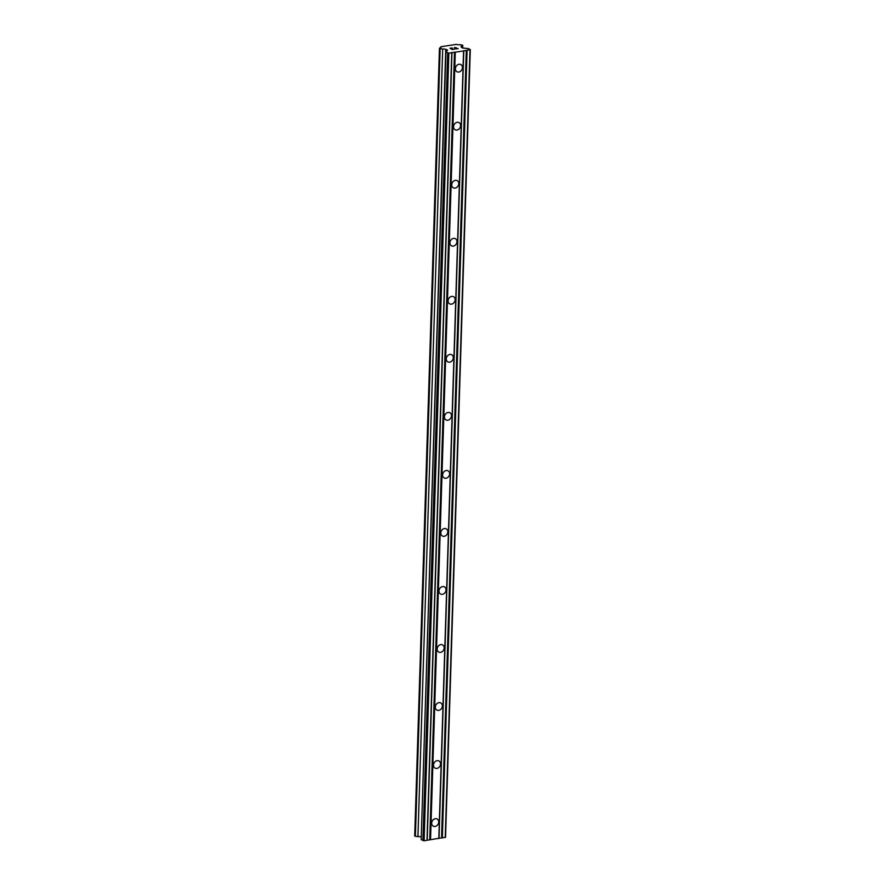 <?xml version="1.0" encoding="UTF-8"?>
<svg xmlns="http://www.w3.org/2000/svg" width="885" height="885" viewBox="0 0 885 885"><rect width="100%" height="100%" fill="white"/><g stroke="black" fill="none" stroke-linecap="round" stroke-linejoin="round"><path stroke-width="1.33" d="M431.67 823.105A4.071 3.33 -60.7 0 1 433.606 819.444A4.071 3.33 -60.7 0 1 437.19 819.023A4.071 3.33 -60.7 0 1 438.717 822.043A4.071 3.33 -60.7 0 1 436.781 825.716A4.071 3.33 -60.7 0 1 433.196 826.125A4.071 3.33 -60.7 0 1 431.67 823.105M433.495 765.071A4.071 3.33 -60.7 0 1 435.431 761.41A4.071 3.33 -60.7 0 1 439.015 761A4.071 3.33 -60.7 0 1 440.531 764.009A4.071 3.33 -60.7 0 1 438.606 767.682A4.071 3.33 -60.7 0 1 435.022 768.091A4.071 3.33 -60.7 0 1 433.495 765.071M435.32 707.038A4.071 3.33 -60.7 0 1 437.256 703.376A4.071 3.33 -60.7 0 1 440.83 702.967A4.071 3.33 -60.7 0 1 442.356 705.976A4.071 3.33 -60.7 0 1 440.431 709.648A4.071 3.33 -60.7 0 1 436.847 710.058A4.071 3.33 -60.7 0 1 435.32 707.038M437.146 649.004A4.071 3.33 -60.7 0 1 439.082 645.342A4.071 3.33 -60.7 0 1 442.655 644.933A4.071 3.33 -60.7 0 1 444.181 647.942A4.071 3.33 -60.7 0 1 442.246 651.614A4.071 3.33 -60.7 0 1 438.672 652.024A4.071 3.33 -60.7 0 1 437.146 649.004M438.971 590.97A4.071 3.33 -60.7 0 1 440.907 587.308A4.071 3.33 -60.7 0 1 444.48 586.899A4.071 3.33 -60.7 0 1 446.007 589.908A4.071 3.33 -60.7 0 1 444.071 593.581A4.071 3.33 -60.7 0 1 440.498 593.99A4.071 3.33 -60.7 0 1 438.971 590.97M440.796 532.947A4.071 3.33 -60.7 0 1 442.721 529.274A4.071 3.33 -60.7 0 1 446.305 528.865A4.071 3.33 -60.7 0 1 447.832 531.885A4.071 3.33 -60.7 0 1 445.896 535.547A4.071 3.33 -60.7 0 1 442.323 535.956A4.071 3.33 -60.7 0 1 440.796 532.947M442.611 474.913A4.071 3.33 -60.7 0 1 444.547 471.24A4.071 3.33 -60.7 0 1 448.131 470.831A4.071 3.33 -60.7 0 1 449.657 473.851A4.071 3.33 -60.7 0 1 447.721 477.513A4.071 3.33 -60.7 0 1 444.137 477.922A4.071 3.33 -60.7 0 1 442.611 474.913M444.436 416.879A4.071 3.33 -60.7 0 1 446.372 413.206A4.071 3.33 -60.7 0 1 449.956 412.797A4.071 3.33 -60.7 0 1 451.483 415.817A4.071 3.33 -60.7 0 1 449.547 419.479A4.071 3.33 -60.7 0 1 445.963 419.888A4.071 3.33 -60.7 0 1 444.436 416.879M446.261 358.845A4.071 3.33 -60.7 0 1 448.197 355.173A4.071 3.33 -60.7 0 1 451.781 354.763A4.071 3.33 -60.7 0 1 453.297 357.783A4.071 3.33 -60.7 0 1 451.372 361.445A4.071 3.33 -60.7 0 1 447.788 361.854A4.071 3.33 -60.7 0 1 446.261 358.845M448.087 300.812A4.071 3.33 -60.7 0 1 450.022 297.139A4.071 3.33 -60.7 0 1 453.596 296.729A4.071 3.33 -60.7 0 1 455.122 299.749A4.071 3.33 -60.7 0 1 453.197 303.411A4.071 3.33 -60.7 0 1 449.613 303.832A4.071 3.33 -60.7 0 1 448.087 300.812M449.912 242.778A4.071 3.33 -60.7 0 1 451.848 239.105A4.071 3.33 -60.7 0 1 455.421 238.696A4.071 3.33 -60.7 0 1 456.948 241.716A4.071 3.33 -60.7 0 1 455.012 245.377A4.071 3.33 -60.7 0 1 451.438 245.798A4.071 3.33 -60.7 0 1 449.912 242.778M451.737 184.744A4.071 3.33 -60.7 0 1 453.673 181.071A4.071 3.33 -60.7 0 1 457.246 180.662A4.071 3.33 -60.7 0 1 458.773 183.682A4.071 3.33 -60.7 0 1 456.837 187.343A4.071 3.33 -60.7 0 1 453.264 187.764A4.071 3.33 -60.7 0 1 451.737 184.744M453.562 126.71A4.071 3.33 -60.7 0 1 455.487 123.037A4.071 3.33 -60.7 0 1 459.072 122.628A4.071 3.33 -60.7 0 1 460.598 125.648A4.071 3.33 -60.7 0 1 458.662 129.321A4.071 3.33 -60.7 0 1 455.089 129.73A4.071 3.33 -60.7 0 1 453.562 126.71M455.377 68.676A4.071 3.33 -60.7 0 1 457.313 65.014A4.071 3.33 -60.7 0 1 460.897 64.594A4.071 3.33 -60.7 0 1 462.424 67.614A4.071 3.33 -60.7 0 1 460.488 71.287A4.071 3.33 -60.7 0 1 456.903 71.696A4.071 3.33 -60.7 0 1 455.377 68.676M450.399 48.31L451.262 48.797L450.399 48.31L452.312 48.022M451.262 48.797L452.312 48.642L451.262 48.808M452.456 48.719L451.405 48.885L452.279 49.372L451.405 48.885M452.279 49.372L454.193 49.084L452.279 49.372M452.169 47.945L450.011 48.277L452.169 47.945M454.348 49.162L452.169 49.494L450 48.266M454.403 47.602L455.122 47.491L454.403 47.613M456.516 47.89L455.996 48.819L458.187 48.575L455.62 48.974L456.217 47.779L454.326 47.79M455.996 48.808L458.176 48.587M456.24 47.912L455.62 48.963M445.741 49.416A2.268 0.697 -178.2 0 0 442.699 49.084L439.458 48.409L440.133 47.635A2.268 0.697 -178.2 0 0 441.228 47.082A2.268 0.697 -178.2 0 0 440.94 46.717L456.494 44.372A2.268 0.697 -178.2 0 0 459.536 44.715L462.081 44.991L462.778 45.389L462.103 46.153A2.268 0.697 -178.2 0 0 461.008 46.717A2.268 0.697 -178.2 0 0 461.295 47.071L462.191 47.923L468.552 48.631L470.3 49.615L463.574 50.943L448.861 53.155L445.929 52.038L447.611 50.124L445.741 49.416L421.26 837.033M445.929 52.038L421.172 839.633L424.114 840.75L445.542 837.21L470.3 49.615M439.458 48.409L414.7 836.004L417.941 836.679A2.268 0.697 -178.2 0 1 420.994 837.011M463.574 50.943L438.816 838.526M455.277 52.193L430.519 839.788M463.784 50.699L439.026 838.294M466.295 50.323L441.549 837.918M467.092 50.412L442.334 837.995M469.979 49.969L445.232 837.564M462.103 46.153L462.047 47.845M462.778 45.389L462.7 47.978M440.94 46.717L440.918 47.414M440.155 48.797L415.397 836.391M442.699 49.084L417.941 836.679M446.449 49.471L446.383 51.518M447.677 53.023L422.919 840.617M448.861 53.155L424.114 840.75M451.759 52.724L427.001 840.319M451.969 52.48L427.212 840.075M454.481 52.104L429.734 839.699"/></g></svg>
